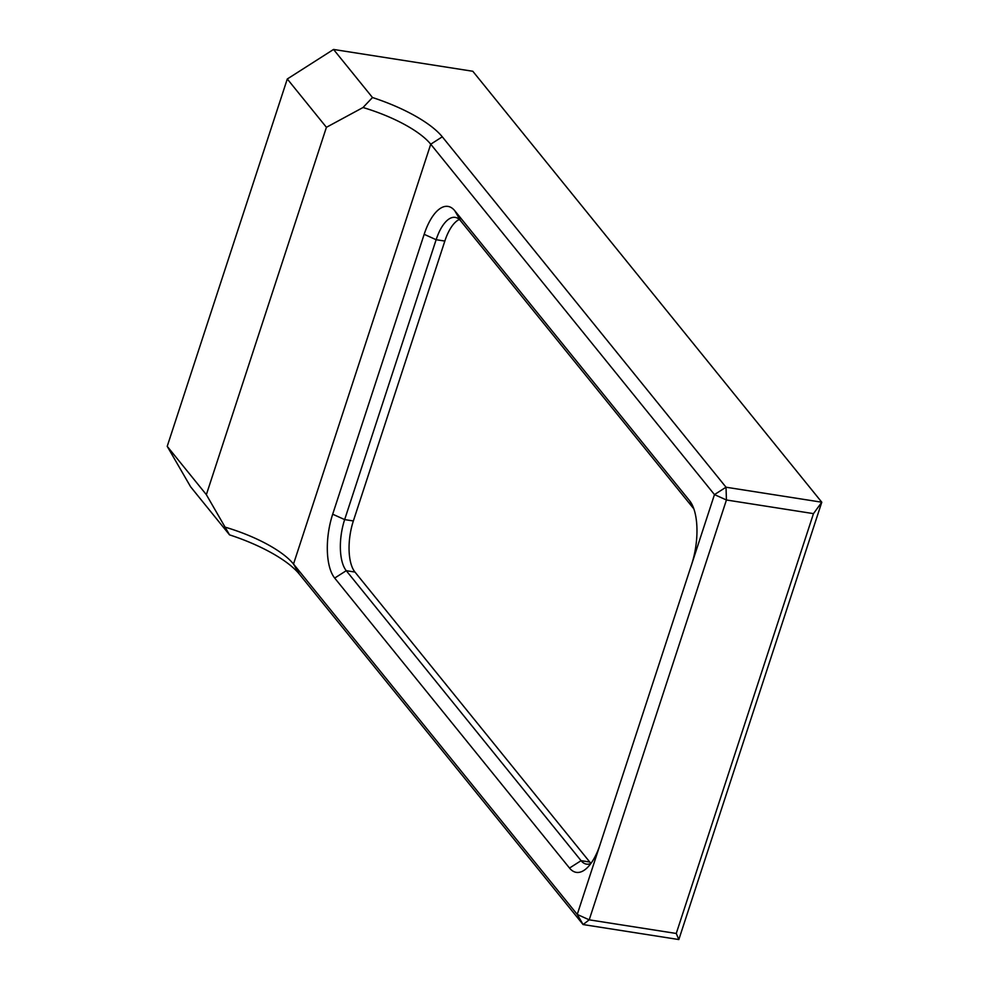 <?xml version="1.0" encoding="UTF-8"?>
<svg xmlns="http://www.w3.org/2000/svg" width="989" height="989" viewBox="0 0 989 989"><rect width="100%" height="100%" fill="white"/><g stroke="black" fill="none" stroke-linecap="round" stroke-linejoin="round"><path stroke-width="1.48" d="M691.595 564.571L600.113 844.47A48.622 20.584 98.9 0 1 586.65 868.293A48.622 20.584 98.9 0 1 569.516 868.058L334.69 578.071A48.622 20.584 98.9 0 1 332.687 514.206L424.17 234.319A48.622 20.584 98.9 0 1 454.767 210.719L689.58 500.706A48.622 20.584 98.9 0 1 691.447 503.45A48.622 20.584 98.9 0 1 691.595 564.571L714.466 494.599L726.433 499.989L589.209 919.832L676.253 933.468L813.477 513.625L726.433 499.989L726.025 487.218L821.785 502.214L678.837 939.55L583.09 924.554L589.209 919.832L577.242 914.442L583.09 924.554L299.358 574.152A87.526 28.335 18.1 0 0 229.535 534.864L190.605 486.786L167.215 446.336L206.355 494.673L229.535 534.864M225.801 527.347A77.797 25.182 -161.9 0 1 293.51 564.039L430.734 144.209L714.466 494.599L726.025 487.218L442.293 136.816A87.526 28.335 -161.9 0 0 372.482 97.528L363.025 107.517L326.419 127.309L287.292 78.984L333.54 49.45L472.816 71.27L821.785 502.214L813.477 513.625M693.858 508.878L460.614 220.831A38.905 16.467 -81.1 0 0 455.2 217.382A38.905 16.467 -81.1 0 0 436.137 239.709L344.654 519.596A38.905 16.467 -81.1 0 0 346.261 570.69L581.075 860.677A38.905 16.467 -81.1 0 0 586.489 864.126A38.905 16.467 -81.1 0 0 590.89 863.484M459.329 219.459A38.905 16.467 -81.1 0 0 444.84 241.069L353.357 520.956A38.905 16.467 -81.1 0 0 354.964 572.062L589.778 862.037A38.905 16.467 -81.1 0 0 590.989 863.348M676.253 933.468L678.837 939.55M299.358 574.152L293.51 564.039L577.242 914.442L600.113 844.47M167.215 446.336L287.292 78.984M206.355 494.673L326.419 127.309M442.293 136.816L430.734 144.209A77.797 25.182 18.1 0 0 363.025 107.517M333.54 49.45L372.482 97.528M454.767 210.719L460.614 220.831M692.98 506.578L689.58 500.706M424.17 234.319L436.137 239.709L444.84 241.069M332.687 514.206L344.654 519.596L353.357 520.956M334.69 578.071L346.261 570.69L354.964 572.062M589.778 862.037L581.075 860.677L569.516 868.058"/></g></svg>
